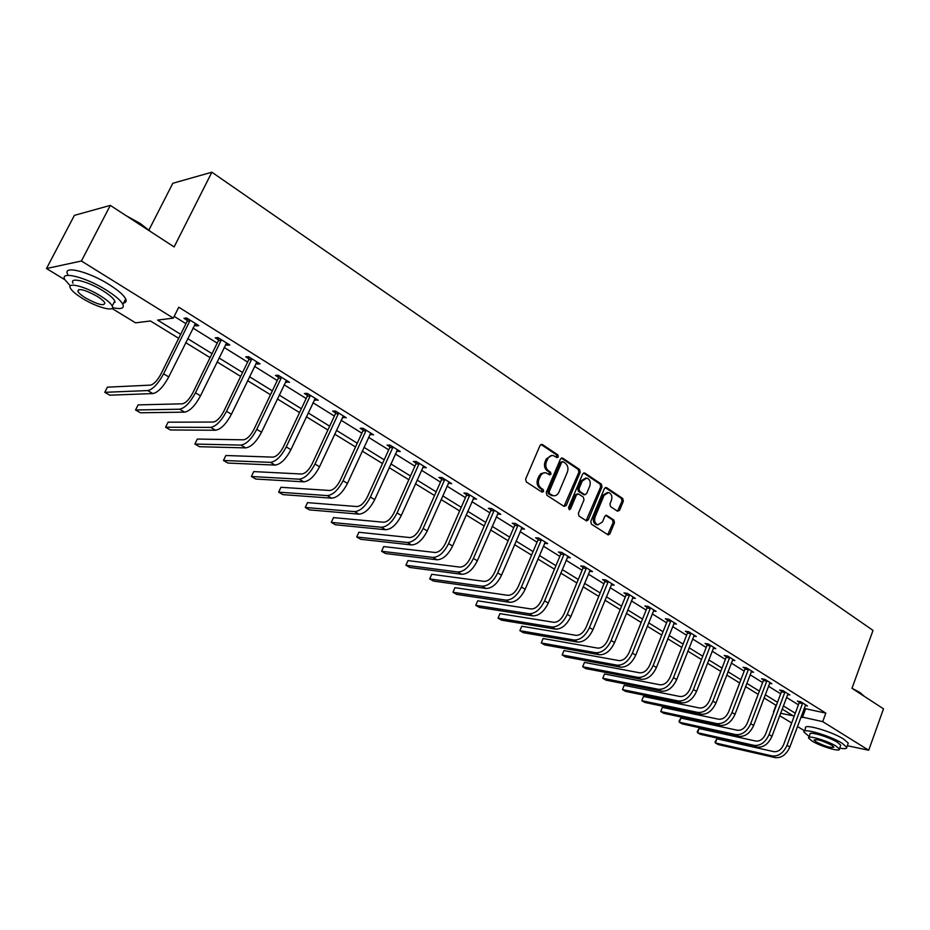 <?xml version="1.0" encoding="UTF-8"?>
<svg xmlns="http://www.w3.org/2000/svg" width="930" height="930" viewBox="0 0 930 930"><rect width="100%" height="100%" fill="white"/><g stroke="black" fill="none" stroke-linecap="round" stroke-linejoin="round"><path stroke-width="1.4" d="M558.337 456.886L557.872 454.91L542.353 444.494L540.086 445.365L525.624 479.09L526.31 481.938L542.051 492.144L543.632 491.493L543.155 489.517L541.144 488.204C538.435 485.983 537.714 482.961 538.981 479.148L541.028 474.846L543.492 472.963L545.875 472.789L549.77 474.916L551.002 474.149L550.537 472.173L548.526 470.836C545.84 468.604 545.131 465.581 546.387 461.78L548.409 457.525L550.827 455.665L553.176 455.479L557.117 457.653L558.337 456.886M556.628 457.409L556.57 454.886L540.946 444.401M541.865 492.028L541.865 489.447L539.842 488.134L541.144 488.204M549.27 474.672L549.235 472.115L547.224 470.789L548.526 470.836M617.485 511.221L619.589 510.314L623.344 501.2L622.728 498.48L606.569 487.622L604.43 488.517L590.771 521.404L591.41 524.148L608.197 534.936L609.917 533.832L614.474 522.73L613.858 520.021L606.5 515.267L604.791 516.371L602.5 521.893L597.885 524.846C594.921 523.544 593.979 520.94 595.072 517.034L604.047 495.399L608.557 492.493C611.545 493.784 612.51 496.399 611.429 500.317L609.941 503.909L610.568 506.641L617.485 511.221L622.007 501.119L621.391 498.41L605.244 487.564L606.569 487.622M64.879 279.732L46.5 268.526L74.4 215.365L110.31 205.391L174.131 246.938L211.877 172.201L873.026 630.4L851.985 688.316L883.5 708.834L868.713 750.231L847.335 745.721M110.31 205.391L81.41 261.016L173.317 318.118L157.589 320.083L180.676 334.323M804.148 708.404L825.828 713.136L178.758 307.214L173.317 318.118M825.828 713.136L822.713 721.645L868.713 750.231M580.204 472.266L579.564 469.487L562.685 458.141L560.453 459.025L546.247 492.482L546.921 495.306L564.033 506.397L566.254 505.478L580.204 472.266L578.89 472.219L578.251 469.441L561.302 458.06M584.865 473.045L601.385 484.146L602.012 486.89L588.318 519.812L586.574 520.916L579.018 516.115L578.379 513.348L583.994 499.898L583.354 497.132L578.611 494.016L576.414 494.923L570.532 508.954L569.288 509.733L568.521 507.664L582.692 473.928L584.865 473.045L583.552 472.998L600.059 484.077L601.385 484.146M211.877 172.201L172.817 183.28L148.951 229.989M174.189 316.363L185.954 323.687M192.94 328.034L217.19 343.124M224.118 347.436L247.613 362.061M254.495 366.339L277.268 380.51M284.092 384.764L306.168 398.505M312.945 402.713L334.358 416.047M341.089 420.232L361.863 433.159M368.536 437.321L388.705 449.864M395.32 453.991L414.896 466.174M421.476 470.255L440.483 482.089M447.005 486.146L465.465 497.631M471.928 501.665L489.866 512.825M496.295 516.824L513.72 527.67M520.091 531.635L537.029 542.178M543.352 546.108L559.825 556.361M566.103 560.267L582.122 570.23M588.341 574.112L603.919 583.796M610.103 587.644L625.251 597.083M631.389 600.896L646.141 610.068M652.232 613.858L666.577 622.786M672.623 626.553L686.584 635.248M692.594 638.98L706.184 647.443M712.148 651.151L725.377 659.393M731.294 663.067L744.186 671.088M750.068 674.75L762.623 682.562M768.447 686.189L780.688 693.803M786.478 697.407L798.393 704.824M194.498 324.907L196.091 325.907L198.776 325.605L186.628 318.002L183.966 318.327L187.256 320.385M225.63 344.333L227.071 345.228L229.803 344.983L217.969 337.59L215.249 337.857L218.457 339.857M255.971 363.27L257.238 364.06L260.04 363.874L248.508 356.667L245.729 356.876L248.856 358.829M285.533 381.719L289.497 382.288L278.256 375.267L275.431 375.406L278.477 377.313M314.363 399.702L318.234 400.237L307.26 393.39L304.389 393.483L307.365 395.331M342.473 417.245L346.239 417.744L335.556 411.072L332.626 411.107L335.532 412.908M369.896 434.357L373.581 434.822L363.142 428.312L360.177 428.3L363.002 430.067M396.645 451.05L400.249 451.492L390.065 445.133L387.066 445.075L389.821 446.795M422.766 467.36L426.277 467.755L416.338 461.547L413.304 461.443L415.989 463.128M448.272 483.263L451.701 483.647L441.994 477.578L438.925 477.439L441.552 479.078M473.172 498.817L476.532 499.166L467.046 493.237L463.942 493.051L466.511 494.655M497.504 513.999L500.782 514.313L491.528 508.524L488.39 508.303L490.901 509.873M521.288 528.833L524.497 529.135L515.441 523.474L512.267 523.206L514.732 524.741M544.538 543.306L547.665 543.608L538.807 538.075L535.622 537.784L538.017 539.272M567.277 557.442L570.311 557.768L561.662 552.362L558.453 552.025L560.79 553.49M589.515 571.264L592.468 571.613L584.005 566.324L580.773 565.952L583.064 567.393M611.266 584.796L614.149 585.156L605.86 579.983L602.605 579.588L604.849 580.983M632.551 598.037L635.353 598.409L627.25 593.34L623.972 592.922L626.169 594.282M653.371 610.987L656.103 611.37L648.175 606.418L644.885 605.965L647.036 607.302M673.762 623.67L676.424 624.065L668.658 619.217L665.345 618.741L667.461 620.054M693.722 636.097L696.314 636.492L688.712 631.749L685.387 631.238L687.456 632.528M713.264 648.268L715.798 648.675L708.346 644.013L705.021 643.49L707.033 644.746M732.41 660.184L734.874 660.591L727.586 656.034L724.238 655.487L726.214 656.72M751.161 671.855L753.579 672.274L746.43 667.81L743.07 667.24L745.011 668.449M769.54 683.306L771.9 683.724L764.89 679.353L761.531 678.761L763.425 679.946M787.547 694.524L789.861 694.954L782.99 690.665L779.619 690.048L781.479 691.211M805.206 705.521L807.461 705.951L800.73 701.743L797.347 701.115L799.172 702.255M46.5 268.526L81.41 261.016M804.555 730.829L797.452 726.504M791.663 722.97L779.665 715.658M775.98 705.277L773.504 711.892M178.688 338.322L150.451 320.978L135.559 322.838L111.984 308.458M780.549 713.287L793.058 715.763L782.13 709.055M776.317 705.486L764.03 697.93M758.171 694.338L745.558 686.584M739.664 682.969L726.714 675.006M720.773 671.355L707.474 663.195M701.487 659.51L687.84 651.128M681.806 647.419L667.775 638.805M661.707 635.074L647.292 626.216M641.177 622.461L626.367 613.358M620.194 609.569L604.977 600.222M598.769 596.397L583.122 586.795M576.856 582.947L560.767 573.066M554.466 569.183L537.912 559.023M531.565 555.117L514.546 544.654M508.14 540.725L490.622 529.961M484.17 526.008L466.151 514.929M459.653 510.93L441.087 499.538M434.543 495.516L415.443 483.774M408.84 479.717L389.159 467.627M382.509 463.547L362.235 451.085M355.527 446.97L334.649 434.136M327.883 429.986L306.354 416.756M299.541 412.571L277.349 398.935M270.491 394.727L247.589 380.661M240.672 376.406L217.062 361.898M210.087 357.62L185.709 342.647M801.044 716.798L822.713 721.645M187.697 338.648L212.028 353.644M218.992 357.945L242.579 372.477M249.484 376.743L272.339 390.833M279.198 395.052L301.355 408.723M308.156 412.92L329.662 426.173M336.404 430.334L357.26 443.192M363.956 447.318L384.206 459.804M390.844 463.896L410.49 476.009M417.093 480.078L436.17 491.842M442.715 495.876L461.234 507.292M467.732 511.302L485.727 522.393M492.179 526.368L509.663 537.156M516.057 541.097L533.064 551.571M539.4 555.489L555.931 565.673M562.231 569.555L578.297 579.471M584.552 583.319L600.176 592.956M606.383 596.781L621.577 606.151M627.738 609.952L642.525 619.066M648.64 622.833L663.032 631.714M669.1 635.446L683.108 644.083M689.142 647.803L702.778 656.208M708.753 659.893L722.029 668.089M727.969 671.739L740.896 679.714M746.79 683.352L759.392 691.118M765.239 694.722L777.515 702.29M783.316 705.87L795.278 713.24M805.461 709.23L802.369 717.611M196.091 325.907L196.846 324.396M227.071 345.228L227.792 343.728M257.238 364.06L257.959 362.584M286.661 382.416L287.358 380.951M315.34 400.307L316.014 398.854M343.31 417.768L343.972 416.326M370.593 434.798L371.244 433.368M397.226 451.422L397.866 450.004M423.231 467.639L423.848 466.244M448.609 483.484L449.225 482.1M473.417 498.957L474.009 497.585M497.643 514.081L498.143 512.918M521.312 528.856L521.672 528.008M551.769 455.433L546.27 458.955L547.572 458.99M547.224 470.789C544.55 468.557 543.829 465.535 545.085 461.745L546.27 458.955M544.492 472.719L540.83 473.672L538.877 476.276L540.179 476.334M539.842 488.134C537.145 485.925 536.424 482.903 537.68 479.078L538.877 476.276M564.033 506.397L578.89 472.219M563.173 461.792L561.615 462.408L549.165 491.761L549.63 493.725L553.211 495.725C555.698 496.085 557.593 494.9 558.907 492.168L567.358 472.173C568.602 468.406 567.893 465.419 565.266 463.198L563.173 461.792M562.511 461.64L560.302 462.373L561.615 462.408M551.909 495.655L548.34 493.656L547.863 491.691L560.302 462.373M586.109 520.719L600.687 486.832L600.059 484.077M577.751 493.795L575.1 494.841L569.218 508.873L570.532 508.954M589.794 486.018C590.899 482.031 589.911 479.38 586.83 478.067L582.261 480.984L579.041 488.657L579.692 491.435L584.877 494.76L586.598 493.656L589.794 486.018M585.714 478.02L580.948 480.926L582.261 480.984M583.959 494.702L578.379 491.366L577.728 488.587L580.948 480.926M607.511 492.435L602.721 495.33L604.047 495.399M597.525 524.822L596.572 524.741C593.607 523.439 592.666 520.835 593.759 516.941L602.721 495.33M607.72 534.715L613.149 522.637L612.533 519.917L605.639 515.394L606.918 515.452M189.929 320.071L189.848 320.897L187.186 321.222L160.983 373.976C157.379 380.603 153.857 384.323 150.428 385.125L107.392 387.171L104.788 392.321L147.719 390.565C152.869 389.379 158.158 383.799 163.587 373.825L189.848 320.897M104.788 392.321L109.775 395.18L152.892 393.576C158.054 392.425 163.343 386.857 168.749 376.906L195.498 323.547M187.186 321.222L187.43 318.513M126.096 215.667L140.163 223.433L150.997 231.872M148.916 230.524L140.139 224.002L129.479 217.864M112.565 307.644C121.051 309.539 124.504 308.435 122.9 304.354C120.877 300.506 115.32 295.74 106.264 290.055C85.583 277.001 59.508 270.572 64.821 279.628L70.355 285.929M123.574 303.029C126.003 302.552 126.701 301.18 125.678 298.902C123.667 295.019 118.133 290.23 109.089 284.534C88.466 271.444 62.38 265.073 67.646 274.199M72.993 283.173C69.215 276.675 87.932 281.302 102.777 290.648C109.31 294.74 113.332 298.181 114.809 300.971L113.309 303.924M100.173 295.717C85.293 286.394 66.576 281.72 70.401 288.184C72.005 291.044 76.121 294.519 82.758 298.6C97.429 307.714 115.843 312.399 112.251 305.993C110.751 303.226 106.729 299.797 100.173 295.717M85.793 298.1C98.057 304.703 104.392 306.296 104.834 302.878C103.858 301.088 101.254 298.879 97.022 296.24C84.63 289.556 78.248 287.94 77.864 291.404C78.887 293.229 81.526 295.461 85.793 298.1M114.274 302.018L115.157 302.238M851.996 688.281L860.076 692.606L864.202 696.268M863.947 696.105L854.275 689.804M839.685 748.127C844.696 749.045 847.056 748.778 846.765 747.302L842.173 743.291C830.246 735.642 801.509 727.341 804.055 732.177L809.181 736.514M847.904 744.128L848.265 743.151L843.696 739.117C831.769 731.433 803.032 723.18 805.566 728.074L804.427 731.178M808.868 737.385L809.995 734.305C808.193 730.829 828.839 736.804 837.419 742.291L840.743 745.197L840.488 745.895M836.035 746.127C827.433 740.652 806.787 734.642 808.6 738.095L812.041 741.036C820.562 746.43 840.999 752.44 839.36 749.022L836.035 746.127M816.249 741.931C825.41 746.488 831.281 748.208 833.861 747.081L831.711 745.209C822.48 740.617 816.598 738.897 814.052 740.036L816.249 741.931M221.177 339.601L221.108 340.426L218.387 340.682L192.789 392.913C189.267 399.47 185.744 403.108 182.245 403.829L138.105 404.887L135.559 409.991L179.606 409.212C184.861 408.142 190.139 402.678 195.463 392.82L221.108 340.426M135.559 409.991L140.43 412.781L184.628 412.153C189.906 411.107 195.195 405.666 200.496 395.82L226.618 342.996M218.387 340.682L218.631 338.009M251.635 358.631L251.565 359.445L248.787 359.631L223.781 411.362C220.317 417.837 216.806 421.406 213.237 422.057L168.074 422.185L165.587 427.23L210.657 427.382C216.004 426.428 221.294 421.069 226.513 411.316L251.565 359.445M165.587 427.23L170.33 429.962L215.562 430.253C220.922 429.311 226.211 423.975 231.407 414.245L256.924 361.933M248.787 359.631L249.019 356.992M281.313 377.173L281.244 377.975L278.407 378.115L253.983 429.335C250.577 435.74 247.066 439.239 243.439 439.82L197.311 439.053L194.881 444.052L240.917 445.086C246.369 444.238 251.646 438.995 256.761 429.346L281.244 377.975M194.881 444.052L199.508 446.714L245.694 447.888C251.158 447.051 256.436 441.82 261.539 432.194L286.475 380.393M278.407 378.115L278.64 375.511M310.248 395.25L310.167 396.041L307.295 396.122L283.418 446.853C280.081 453.189 276.57 456.618 272.885 457.13L225.851 455.514L223.467 460.478L270.421 462.35C275.954 461.606 281.22 456.456 286.242 446.912L310.167 396.041M223.467 460.478L227.99 463.07L275.082 465.081C280.616 464.349 285.894 459.211 290.904 449.69L315.27 398.4M307.295 396.122L307.528 393.553M338.45 412.885L338.38 413.664L335.463 413.699L312.108 463.93C308.841 470.196 305.331 473.556 301.599 474.009L253.716 471.591L251.379 476.509L299.193 479.183C304.796 478.531 310.062 473.486 314.991 464.047L338.38 413.664M251.379 476.509L255.797 479.043L303.738 481.845C309.353 481.205 314.619 476.172 319.536 466.744L343.368 415.943M335.463 413.699L335.684 411.153M365.978 430.079L365.909 430.846L362.933 430.834L340.101 480.589C336.893 486.797 333.393 490.087 329.604 490.482L280.93 487.285L278.651 492.156L327.244 495.597C332.928 495.039 338.183 490.087 343.031 480.752L365.909 430.846M278.651 492.156L282.953 494.632L331.685 498.189C337.369 497.643 342.635 492.714 347.46 483.391L370.768 433.066M362.933 430.834L363.165 428.323M392.832 446.853L392.762 447.621L389.751 447.551L367.408 496.841C364.258 502.979 360.759 506.211 356.934 506.548L307.505 502.63L305.273 507.454L354.632 511.616C360.375 511.14 365.63 506.292 370.384 497.05L392.762 447.621M305.273 507.454L309.492 509.873L358.957 514.15C364.711 513.686 369.966 508.85 374.709 499.619L397.505 449.783M389.751 447.551L389.972 445.133M419.035 463.233L418.977 463.989L415.931 463.884L394.064 512.697C390.96 518.777 387.473 521.951 383.602 522.23L333.486 517.615L331.301 522.393L381.347 527.252C387.159 526.857 392.402 522.09 397.075 512.953L418.977 463.989M331.301 522.393L335.416 524.764L385.578 529.728C391.391 529.344 396.633 524.59 401.295 515.464L423.603 466.081M415.931 463.884L416.14 461.547M444.633 479.229L444.563 479.973L441.483 479.822L420.081 528.182C417.035 534.204 413.559 537.319 409.642 537.54L358.875 532.262L356.736 537.005L407.433 542.516C413.304 542.202 418.535 537.528 423.127 528.473L444.563 479.973M356.736 537.005L360.759 539.307L411.56 544.933C417.442 544.631 422.662 539.958 427.242 530.925L449.085 482.007M441.483 479.822L441.692 477.567M469.627 494.841L469.557 495.585L466.442 495.388L445.493 543.306C442.494 549.258 439.018 552.327 435.077 552.49L383.706 546.584L381.602 551.281L432.915 557.419C438.832 557.186 444.052 552.594 448.574 543.632L469.557 495.585M383.706 546.584L381.602 551.281L385.531 553.536L436.937 559.779C442.878 559.558 448.086 554.977 452.596 546.026L473.975 497.562M466.442 495.388L466.639 493.214M494.039 510.105L493.97 510.826L490.831 510.593L470.313 558.081C467.36 563.964 463.896 566.975 459.92 567.102L407.979 560.592L405.922 565.242L457.804 571.985C463.779 571.822 468.976 567.3 473.417 558.442L493.97 510.826M407.979 560.592L405.922 565.242L409.77 567.451L461.733 574.287C467.72 574.136 472.917 569.637 477.346 560.778L498.294 512.755M490.831 510.593L491.017 508.489M517.894 525.008L517.836 525.729L514.662 525.462L494.551 572.508C491.656 578.344 488.204 581.297 484.193 581.378L431.729 574.287L429.707 578.902L482.124 586.214C488.134 586.121 493.33 581.68 497.69 572.903L517.836 525.729M431.729 574.287L429.707 578.902L433.473 581.064L485.972 588.457C491.993 588.376 497.178 583.959 501.537 575.193L522.056 527.601M514.662 525.462L514.848 523.427M541.214 539.574L541.155 540.295L537.959 539.993L518.254 586.609C515.406 592.387 511.953 595.293 507.92 595.328L454.956 587.69L452.98 592.271L505.885 600.117C511.953 600.094 517.126 595.735 521.416 587.039L541.155 540.295M454.956 587.69L452.98 592.271L456.665 594.386L509.652 602.315C515.708 602.303 520.893 597.955 525.171 589.271L545.271 542.12M537.959 539.993L538.133 538.017M564.01 553.827L563.952 554.524L560.732 554.187L541.423 600.396C538.61 606.116 535.18 608.976 531.111 608.964L477.695 600.815L475.753 605.349L529.124 613.719C535.227 613.754 540.388 609.464 544.608 600.861L563.952 554.524M477.695 600.815L475.753 605.349L479.357 607.418L532.797 615.869C538.9 615.904 544.062 611.638 548.282 603.047L567.986 556.303M560.732 554.187L560.906 552.281M586.307 567.753L586.237 568.451L583.005 568.079L564.068 613.881C561.313 619.543 557.884 622.344 553.792 622.298L499.945 613.649L498.05 618.148L551.85 627.006C557.977 627.099 563.127 622.891 567.277 614.37L586.237 568.451M499.945 613.649L498.05 618.148L501.572 620.171L555.443 629.11C561.581 629.215 566.719 625.018 570.869 616.509L590.19 570.183M583.005 568.079L583.168 566.231M608.115 581.378L608.046 582.075L604.791 581.669L586.226 627.064C583.505 632.667 580.088 635.434 575.984 635.341L521.742 626.227L519.87 630.68L574.066 640.014C580.239 640.165 585.365 636.015 589.457 627.576L608.046 582.075M521.742 626.227L519.87 630.68L523.323 632.667L577.588 642.072C583.761 642.235 588.888 638.096 592.968 629.668L611.917 583.761M604.791 581.669L604.953 579.867M629.447 594.712L629.389 595.398L626.111 594.968L607.894 639.956C605.221 645.513 601.815 648.233 597.688 648.105L543.074 638.538L541.248 642.956L595.816 652.732C602.012 652.941 607.127 648.861 611.15 640.503L629.389 595.398M543.074 638.538L541.248 642.956L544.631 644.897L599.257 654.743C605.453 654.964 610.568 650.895 614.579 642.549L633.167 597.037M626.111 594.968L626.262 593.212M650.326 607.767L650.268 608.441L646.978 607.976L629.099 652.581C626.471 658.08 623.077 660.753 618.927 660.602L563.975 650.593L562.173 654.976L617.09 665.183C623.309 665.438 628.413 661.428 632.377 653.151L650.268 608.441M563.975 650.593L562.173 654.976L565.498 656.882L620.461 667.147C626.692 667.426 631.784 663.427 635.736 655.15L653.964 610.034M646.978 607.976L647.129 606.267M670.763 620.531L670.704 621.205L667.391 620.717L649.861 664.938C647.268 670.39 643.886 673.018 639.724 672.82L584.459 662.404L582.692 666.752L637.91 677.365C644.165 677.679 649.245 673.727 653.151 665.531L670.704 621.205M584.459 662.404L582.692 666.752L585.935 668.624L641.212 679.295C647.466 679.609 652.546 675.68 656.441 667.484L674.331 622.763M667.391 620.717L667.542 619.055M690.769 633.039L690.711 633.702L687.398 633.191L670.181 677.028C667.624 682.434 664.253 685.015 660.079 684.794L604.523 673.983L602.779 678.296L658.301 689.293C664.578 689.653 669.635 685.77 673.483 677.644L690.711 633.702M604.523 673.983L602.779 678.296L605.965 680.121L661.532 691.188C667.81 691.548 672.867 687.677 676.703 679.563L694.268 635.213M687.398 633.191L687.537 631.563M710.369 645.281L710.311 645.932L706.974 645.397L690.083 688.874C687.561 694.222 684.201 696.768 680.016 696.512L624.193 685.329L622.484 689.607L678.272 700.976C684.561 701.383 689.607 697.558 693.396 689.514L710.311 645.932M624.193 685.329L622.484 689.607L625.599 691.397L681.434 702.824C687.723 703.243 692.769 699.43 696.547 691.385L713.787 647.419M706.974 645.397L707.114 643.827M729.562 657.278L729.504 657.917L726.156 657.371L709.567 700.464C707.079 705.765 703.743 708.276 699.534 707.997L643.467 696.454L641.793 700.697L697.826 712.427C704.138 712.868 709.16 709.102 712.892 701.127L729.504 657.917M643.467 696.454L641.793 700.697L644.85 702.452L700.929 714.228C707.242 714.693 712.252 710.938 715.984 702.975L732.91 659.37M726.156 657.371L726.295 655.824M748.371 669.019L748.313 669.67L744.953 669.088L728.655 711.834C726.214 717.088 722.877 719.553 718.669 719.239L662.369 707.358L660.73 711.566L716.984 723.633C723.319 724.121 728.318 720.413 732.003 712.508L748.313 669.67M662.369 707.358L660.73 711.566L663.729 713.287L720.018 725.412C726.353 725.9 731.352 722.203 735.026 714.31L751.649 671.076M744.953 669.088L745.081 667.589M766.797 680.539L766.739 681.179L763.367 680.574L747.36 722.959C744.953 728.167 741.629 730.608 737.409 730.259L680.911 718.053L679.295 722.226L735.758 734.619C742.105 735.153 747.081 731.503 750.708 723.668L766.739 681.179M680.911 718.053L679.074 721.134L679.295 722.226L682.236 723.912L738.734 736.351C745.081 736.897 750.057 733.247 753.672 725.435L770.005 682.55M763.367 680.574L763.507 679.109M784.85 691.827L784.804 692.455L781.421 691.839L765.692 733.875C763.321 739.036 760.008 741.431 755.776 741.059L699.093 728.539L697.5 732.689L754.16 745.383C760.508 745.953 765.471 742.361 769.052 734.595L784.804 692.455M699.093 728.539L697.256 731.585L697.5 732.689L700.395 734.34L757.078 747.092C763.425 747.662 768.389 744.081 771.958 736.327L788.001 693.792M781.421 691.839L781.549 690.397M802.555 702.882L802.509 703.51L799.126 702.871L783.665 744.57C781.316 749.685 778.026 752.044 773.795 751.649L716.937 738.838L715.368 742.942L772.191 755.939C778.561 756.543 783.502 752.998 787.036 745.302L802.509 703.51M716.937 738.838L715.1 741.838L715.368 742.942L718.204 744.57L775.05 757.601C781.421 758.217 786.362 754.683 789.884 746.999L805.647 704.812M799.126 702.871L799.242 701.464M556.57 454.886L557.872 454.91M541.865 489.447L543.155 489.517M549.235 472.115L550.537 472.173M545.085 461.745L546.387 461.78M537.68 479.078L538.981 479.148M541.062 444.47L542.353 444.494M564.94 505.385L566.254 505.478M561.371 458.106L562.685 458.141M578.251 469.441L579.564 469.487M547.863 491.691L549.165 491.761M548.34 493.656L549.63 493.725M550.444 495.027L551.746 495.097M600.687 486.832L602.012 486.89M587.004 519.707L588.318 519.812M575.1 494.841L576.414 494.923M577.728 488.587L579.041 488.657M578.379 491.366L579.692 491.435M583.11 494.493L584.424 494.562M593.759 516.941L595.072 517.034M612.533 519.917L613.858 520.021M613.149 522.637L614.474 522.73M608.592 533.727L609.917 533.832M621.391 498.41L622.728 498.48M622.007 501.119L623.344 501.2M618.264 510.233L619.589 510.314M163.587 373.825L168.749 376.906M147.719 390.565L152.892 393.576M195.463 392.82L200.496 395.82M179.606 409.212L184.628 412.153M226.513 411.316L231.407 414.245M210.657 427.382L215.562 430.253M256.761 429.346L261.539 432.194M240.917 445.086L245.694 447.888M286.242 446.912L290.904 449.69M270.421 462.35L275.082 465.081M314.991 464.047L319.536 466.744M299.193 479.183L303.738 481.845M343.031 480.752L347.46 483.391M327.244 495.597L331.685 498.189M370.384 497.05L374.709 499.619M354.632 511.616L358.957 514.15M397.075 512.953L401.295 515.464M381.347 527.252L385.578 529.728M423.127 528.473L427.242 530.925M407.433 542.516L411.56 544.933M448.574 543.632L452.596 546.026M432.915 557.419L436.937 559.779M473.417 558.442L477.346 560.778M457.804 571.985L461.733 574.287M497.69 572.903L501.537 575.193M482.124 586.214L485.972 588.457M521.416 587.039L525.171 589.271M505.885 600.117L509.652 602.315M544.608 600.861L548.282 603.047M529.124 613.719L532.797 615.869M567.277 614.37L570.869 616.509M551.85 627.006L555.443 629.11M589.457 627.576L592.968 629.668M574.066 640.014L577.588 642.072M611.15 640.503L614.579 642.549M595.816 652.732L599.257 654.743M632.377 653.151L635.736 655.15M617.09 665.183L620.461 667.147M653.151 665.531L656.441 667.484M637.91 677.365L641.212 679.295M673.483 677.644L676.703 679.563M658.301 689.293L661.532 691.188M693.396 689.514L696.547 691.385M678.272 700.976L681.434 702.824M712.892 701.127L715.984 702.975M697.826 712.427L700.929 714.228M732.003 712.508L735.026 714.31M716.984 723.633L720.018 725.412M750.708 723.668L753.672 725.435M735.758 734.619L738.734 736.351M769.052 734.595L771.958 736.327M754.16 745.383L757.078 747.092M787.036 745.302L789.884 746.999M772.191 755.939L775.05 757.601M583.563 494.69L584.877 494.76M596.572 524.741L597.885 524.846M78.852 289.497L77.864 291.404M114.809 300.971L112.251 305.993M122.9 304.354L125.678 298.902M840.743 745.197L839.36 749.022M846.765 747.302L848.265 743.151"/></g></svg>
